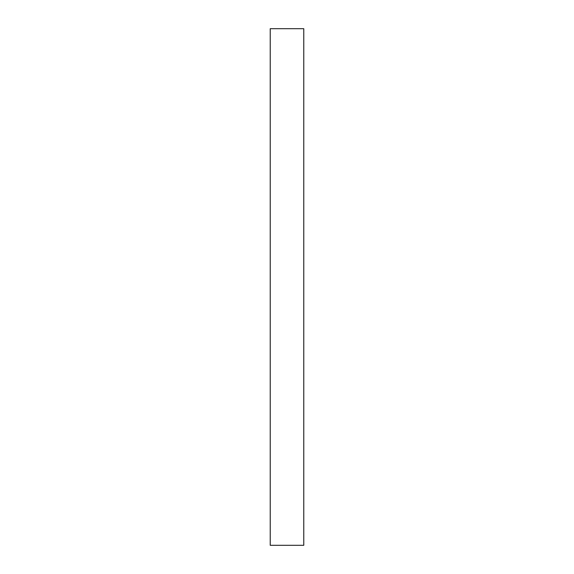 <?xml version="1.0" encoding="UTF-8"?>
<svg xmlns="http://www.w3.org/2000/svg" width="574" height="574" viewBox="0 0 574 574"><rect width="100%" height="100%" fill="white"/><g stroke="black" fill="none" stroke-linecap="round" stroke-linejoin="round"><path stroke-width="0.86" d="M270.225 545.3L270.225 28.7L303.775 28.7L303.775 545.3L270.225 545.3"/></g></svg>
